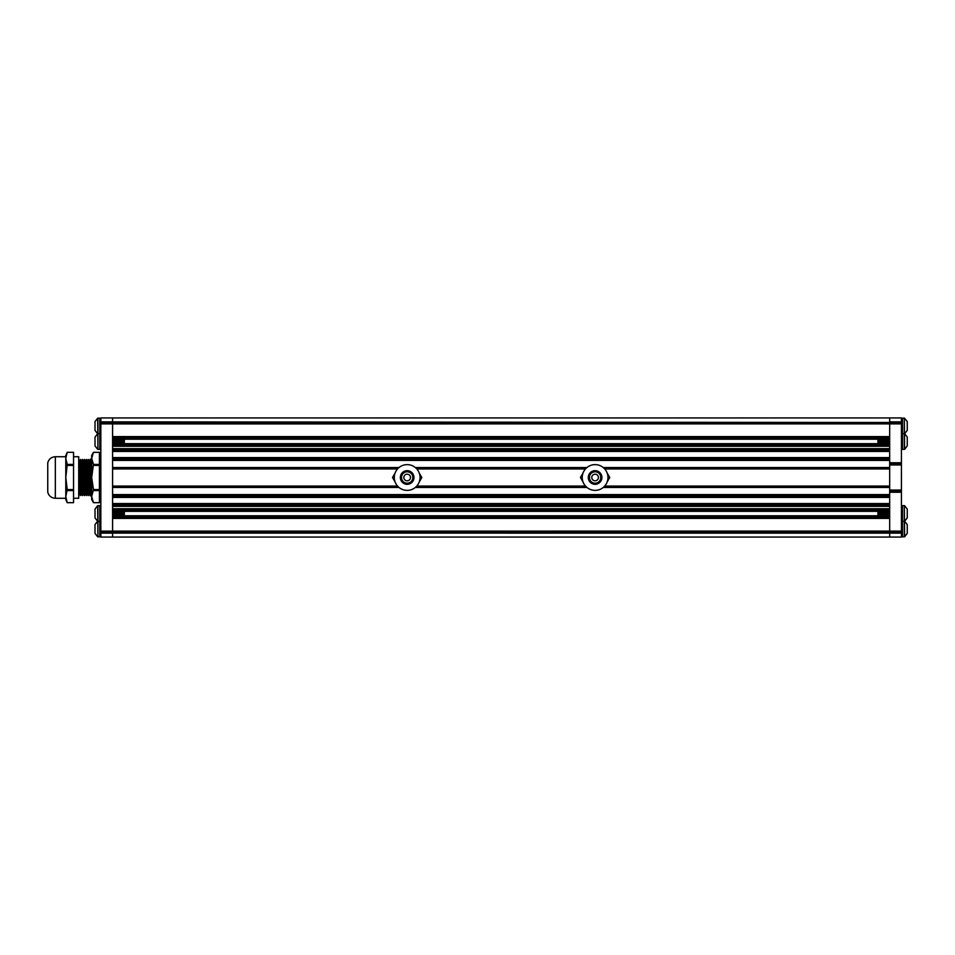 <?xml version="1.0" encoding="UTF-8"?>
<svg xmlns="http://www.w3.org/2000/svg" width="955" height="955" viewBox="0 0 955 955"><rect width="100%" height="100%" fill="white"/><g stroke="black" fill="none" stroke-linecap="round" stroke-linejoin="round"><path stroke-width="1.43" d="M112.583 506.377L112.583 508.717L889.678 508.717L889.678 506.377L112.583 506.377M399.011 487.456L112.583 487.456L112.583 494.583L889.678 494.583L889.678 487.456L603.25 487.456M603.25 467.544L889.678 467.544L889.678 460.417L112.583 460.417L112.583 467.544L399.011 467.544M112.583 446.283L112.583 448.623L889.678 448.623L889.678 446.283L112.583 446.283M901.425 537.068L889.678 537.068L901.425 537.068L901.425 533.141L112.583 533.117L112.583 537.068L100.836 537.068L889.678 537.068L889.678 518.398L112.583 518.398L112.583 531.111L112.583 423.889L112.583 436.602L889.678 436.602L889.678 422.48L901.425 422.48L901.425 417.932L112.583 417.932L889.678 417.932L889.678 421.859L901.425 421.859M112.583 504.968L889.678 504.968M112.583 495.991L889.678 495.991L112.583 495.991M604.718 468.953L889.678 468.953L889.678 487.456M112.583 459.009L889.678 459.009M112.583 450.032L889.678 450.032L112.583 450.032M112.583 422.504L889.678 422.504M889.678 532.496L112.583 532.496M889.678 467.544L889.678 486.047L604.718 486.047M585.475 486.047L416.786 486.047M397.543 486.047L112.583 486.047M112.583 468.953L397.543 468.953M416.786 468.953L585.475 468.953M112.583 438.011L889.678 438.011L112.583 438.011M889.678 516.989L112.583 516.989M112.583 510.137L889.678 510.173M889.678 444.863L112.583 444.863L889.678 444.827M100.836 537.068L100.836 422.48L112.583 422.48L112.583 417.932L100.836 417.932L100.836 421.859L901.425 422.48L901.425 464.178L889.678 464.178M901.425 462.769L889.678 462.769L889.678 423.889L112.583 423.913L112.583 422.48L100.836 422.48L100.836 421.859M100.836 533.141L112.583 533.141L112.583 531.111L889.678 531.087L889.678 492.231L901.425 492.231L901.425 533.141M100.836 532.52L112.583 532.52M889.678 532.52L901.425 532.52M889.678 490.822L901.425 490.822L901.425 464.178M901.425 490.822L901.425 492.231M95.011 533.033L95.011 524.952M95.011 517.526L95.011 509.445M124.329 515.784L124.329 511.343M123.756 511.343L123.601 513.492L123.183 510.543M124.138 516.643L123.864 513.492M123.804 516.44L122.968 510.543M123.601 513.492L124.019 516.44M122.336 516.44L121.5 510.543M122.133 516.44L121.285 510.543M120.664 516.44L119.817 510.543M120.449 516.44L119.614 510.543M118.981 516.44L118.145 510.543M118.778 516.44L117.931 510.543M117.31 516.44L116.462 510.543M117.095 516.44L116.259 510.543M115.627 516.44L114.791 510.543M115.412 516.44L114.576 510.543M113.943 516.44L113.108 510.543M113.741 516.44L112.893 510.543M122.765 511.343L122.67 512.167M121.297 511.343L121.082 513.492C120.796 508.275 120.521 508.275 120.246 513.492M119.626 511.343L119.399 513.492C119.124 508.275 118.838 508.275 118.563 513.492M119.614 517.526L119.196 513.492L118.957 515.784M117.931 517.526L117.513 513.492L117.274 515.784M114.242 514.805L114.123 515.784M114.373 511.343L114.278 512.167M112.905 511.343L112.69 513.492L112.583 511.952M112.702 511.343L112.606 512.167M114.791 517.526L114.373 513.492C114.087 508.275 113.812 508.275 113.526 513.492M114.576 517.526L114.158 513.492C113.872 508.275 113.597 508.275 113.323 513.492M116.462 517.526L116.044 513.492C115.77 508.275 115.483 508.275 115.209 513.492M116.259 517.526L115.842 513.492C115.555 508.275 115.28 508.275 114.994 513.492M118.145 517.526L117.728 513.492C117.441 508.275 117.167 508.275 116.88 513.492M117.513 513.492C117.238 508.275 116.952 508.275 116.677 513.492M119.196 513.492C118.909 508.275 118.635 508.275 118.348 513.492M121.285 517.526L120.867 513.492C120.593 508.275 120.306 508.275 120.032 513.492M123.183 517.526L122.753 513.492C122.479 508.275 122.204 508.275 121.918 513.492M122.968 517.526L122.55 513.492C122.264 508.275 121.989 508.275 121.715 513.492M113.108 517.526L112.69 513.492M112.75 516.942L112.583 515.079M119.817 517.526L119.399 513.492M121.5 517.526L121.082 513.492M95.011 430.048L95.011 421.967M95.011 445.555L95.011 437.474M124.329 443.657L124.329 439.216M123.744 439.216L123.601 441.508L123.183 438.56M124.138 444.66L123.864 441.508M123.804 444.457L122.968 438.56M123.601 441.508L124.019 444.457M122.336 444.457L121.5 438.56M122.133 444.457L121.285 438.56M120.664 444.457L119.817 438.56M120.449 444.457L119.614 438.56M118.981 444.457L118.145 438.56M118.778 444.457L117.931 438.56M117.31 444.457L116.462 438.56M117.095 444.457L116.259 438.56M115.627 444.457L114.791 438.56M115.412 444.457L114.576 438.56M113.943 444.457L113.108 438.56M113.741 444.457L112.893 438.56M122.789 439.216L122.67 440.195M121.321 439.216L121.082 441.508C120.796 436.304 120.521 436.304 120.246 441.508M119.638 439.216L119.399 441.508C119.124 436.304 118.838 436.304 118.563 441.508M119.614 445.555L119.196 441.508L118.969 443.657M117.931 445.555L117.513 441.508L117.298 443.657M114.242 442.834L114.146 443.657M114.397 439.216L114.278 440.195M112.929 439.216L112.69 441.508L112.583 439.969M112.714 439.216L112.606 440.195M114.791 445.555L114.373 441.508C114.087 436.304 113.812 436.304 113.526 441.508M114.576 445.555L114.158 441.508C113.872 436.304 113.597 436.304 113.323 441.508M116.462 445.555L116.044 441.508C115.77 436.304 115.483 436.304 115.209 441.508M116.259 445.555L115.842 441.508C115.555 436.304 115.28 436.304 114.994 441.508M118.145 445.555L117.728 441.508C117.441 436.304 117.167 436.304 116.88 441.508M117.513 441.508C117.238 436.304 116.952 436.304 116.677 441.508M119.196 441.508C118.909 436.304 118.635 436.304 118.348 441.508M121.285 445.555L120.867 441.508C120.593 436.304 120.306 436.304 120.032 441.508M123.183 445.555L122.753 441.508C122.479 436.304 122.204 436.304 121.918 441.508M122.968 445.555L122.55 441.508C122.264 436.304 121.989 436.304 121.715 441.508M113.108 445.555L112.69 441.508M112.738 444.827L112.583 443.108M119.817 445.555L119.399 441.508M121.5 445.555L121.082 441.508M47.75 492.159L47.75 462.841C48.848 459.033 51.367 456.991 55.33 456.729L55.33 498.271C51.367 498.009 48.848 495.967 47.75 492.159M89.197 493.95L89.197 461.05L88.254 459.427L88.254 495.573L89.197 493.95L90.283 495.824L90.283 459.176L91.68 459.176M86.38 495.573L86.38 459.427L85.437 461.05L85.437 493.95L86.38 495.573L87.311 493.95L87.311 461.05L88.254 459.427M85.437 493.95L84.494 495.573L84.494 459.427L83.551 461.05L82.619 459.427L82.619 495.573L83.551 493.95L83.551 461.05M80.733 495.573L80.733 459.427L79.802 461.05L79.802 493.95L80.733 495.573L81.676 493.95L81.676 461.05L82.619 459.427M73.547 498.271L78.716 498.271L78.716 456.729L73.547 456.729M67.232 464.417L65.788 477.5L67.232 489.581L65.788 496.624L67.232 502.676L65.788 499.584L65.788 455.416L67.232 452.324L73.547 452.324L67.232 452.324L65.788 458.376L67.232 464.417L73.547 464.417L73.547 452.336M99.427 452.324L93.459 452.324L91.68 458.376L93.459 464.417L91.68 477.5L93.459 489.581L91.68 496.624L93.459 502.664L91.68 499.584L91.68 455.416L93.459 452.324L99.427 452.324L99.427 502.676L93.459 502.676L99.427 502.664M93.459 465.419L99.427 465.419M93.459 464.417L99.427 464.417M93.459 490.584L99.427 490.584M93.459 489.581L99.427 489.581M67.232 465.419L73.547 465.419L73.547 464.417M67.232 490.584L73.547 490.584L73.547 465.419M67.232 489.581L73.547 489.581M73.547 502.676L67.232 502.676L73.547 502.676L73.547 490.584M583.016 481.941L580.449 477.5L583.016 473.059M607.177 473.059L609.744 477.5L607.177 481.941M395.084 481.941L392.517 477.5L395.084 473.059M419.245 473.059L421.812 477.5L419.245 481.941M595.096 490.369A12.869 12.869 0 0 0 607.965 477.5A12.869 12.869 0 0 0 595.096 464.631A12.869 12.869 0 0 0 582.228 477.5A12.869 12.869 0 0 0 595.096 490.369M595.096 484.316A6.816 6.816 0 0 0 601.913 477.5A6.816 6.816 0 0 0 595.096 470.684A6.816 6.816 0 0 0 588.28 477.5A6.816 6.816 0 0 0 595.096 484.316M600.731 474.205L595.096 470.779L589.462 474.205L589.462 480.795L595.096 484.221L600.731 480.795L600.731 474.205L595.096 470.779M600.683 476.414A5.682 5.682 0 0 0 589.522 476.414L589.522 478.586A5.682 5.682 0 0 0 600.683 478.586L600.683 474.229M595.096 470.851L589.522 474.229L589.522 476.414M595.096 474.181A3.319 3.319 0 0 0 591.778 477.5A3.319 3.319 0 0 0 595.096 480.819A3.319 3.319 0 0 0 598.415 477.5A3.319 3.319 0 0 0 595.096 474.181M589.522 478.586L589.522 480.771L595.096 484.149L600.683 480.771L600.683 478.586M407.164 490.369A12.869 12.869 0 0 0 420.045 477.5A12.869 12.869 0 0 0 407.164 464.631A12.869 12.869 0 0 0 394.296 477.5A12.869 12.869 0 0 0 407.164 490.369M407.164 484.316A6.816 6.816 0 0 0 413.981 477.5A6.816 6.816 0 0 0 407.164 470.684A6.816 6.816 0 0 0 400.36 477.5A6.816 6.816 0 0 0 407.164 484.316M412.811 474.205L407.164 470.779L401.53 474.205L401.53 480.795L407.164 484.221L412.811 480.795L412.811 474.205L407.164 470.779M412.751 476.414A5.682 5.682 0 0 0 401.589 476.414L401.589 478.586A5.682 5.682 0 0 0 412.751 478.586L412.751 474.229M407.164 470.851L401.589 474.229L401.589 476.414M407.164 474.181A3.319 3.319 0 0 0 403.846 477.5A3.319 3.319 0 0 0 407.164 480.819A3.319 3.319 0 0 0 410.483 477.5A3.319 3.319 0 0 0 407.164 474.181M401.589 478.586L401.589 480.771L407.164 484.149L412.751 480.771L412.751 478.586M907.25 525.095L907.25 533.033M907.25 524.952L907.25 525.656M907.25 509.588L907.25 517.526M907.25 509.445L907.25 510.149M877.932 511.343L877.932 515.784M878.516 515.784L878.672 513.492L879.089 516.44M878.134 510.34L878.397 513.492M878.457 510.543L879.292 516.44M878.672 513.492L878.242 510.543M879.925 510.543L880.761 516.44M880.14 510.543L880.976 516.44M881.608 510.543L882.444 516.44M881.811 510.543L882.659 516.44M883.279 510.543L884.127 516.44M883.494 510.543L884.33 516.44M884.963 510.543L885.798 516.44M885.166 510.543L886.013 516.44M886.634 510.543L887.482 516.44M886.849 510.543L887.684 516.44M888.317 510.543L889.153 516.44M888.532 510.543L889.368 516.44M879.471 515.784L879.591 514.805M880.94 515.784L881.178 513.492C881.465 518.696 881.74 518.696 882.026 513.492M882.623 515.784L882.862 513.492C883.148 518.696 883.423 518.696 883.697 513.492M882.659 509.445L883.077 513.492L883.291 511.343M884.33 509.445L884.748 513.492L884.975 511.343M888.019 512.167L888.114 511.343M887.864 515.784L887.983 514.805M889.332 515.784L889.571 513.492L889.678 515.032M889.547 515.784L889.666 514.805M887.482 509.445L887.899 513.492C888.174 518.696 888.46 518.696 888.735 513.492M887.684 509.445L888.102 513.492C888.389 518.696 888.663 518.696 888.95 513.492M885.798 509.445L886.216 513.492C886.503 518.696 886.777 518.696 887.064 513.492M886.013 509.445L886.431 513.492C886.706 518.696 886.992 518.696 887.267 513.492M884.127 509.445L884.545 513.492C884.819 518.696 885.106 518.696 885.38 513.492M884.748 513.492C885.034 518.696 885.309 518.696 885.595 513.492M883.077 513.492C883.351 518.696 883.638 518.696 883.912 513.492M880.976 509.445L881.393 513.492C881.668 518.696 881.954 518.696 882.229 513.492M879.089 509.445L879.507 513.492C879.782 518.696 880.068 518.696 880.343 513.492M879.292 509.445L879.71 513.492C879.997 518.696 880.271 518.696 880.558 513.492M889.153 509.445L889.571 513.492M889.523 510.173L889.678 511.892M882.444 509.445L882.862 513.492M880.761 509.445L881.178 513.492M907.25 422.11L907.25 430.048M907.25 421.967L907.25 422.671M907.25 437.617L907.25 445.555M907.25 437.474L907.25 438.178M877.932 439.216L877.932 443.657M878.505 443.657L878.672 441.508L879.089 444.457M878.134 438.357L878.397 441.508M878.457 438.56L879.292 444.457M878.672 441.508L878.242 438.56M879.925 438.56L880.761 444.457M880.14 438.56L880.976 444.457M881.608 438.56L882.444 444.457M881.811 438.56L882.659 444.457M883.279 438.56L884.127 444.457M883.494 438.56L884.33 444.457M884.963 438.56L885.798 444.457M885.166 438.56L886.013 444.457M886.634 438.56L887.482 444.457M886.849 438.56L887.684 444.457M888.317 438.56L889.153 444.457M888.532 438.56L889.368 444.457M879.495 443.657L879.591 442.834M880.964 443.657L881.178 441.508C881.465 446.725 881.74 446.725 882.026 441.508M882.647 443.657L882.862 441.508C883.148 446.725 883.423 446.725 883.697 441.508M882.659 437.474L883.077 441.508L883.315 439.216M884.33 437.474L884.748 441.508L884.987 439.216M888.019 440.195L888.138 439.216M887.887 443.657L887.983 442.834M889.356 443.657L889.571 441.508L889.678 443.048M889.571 443.657L889.666 442.834M887.482 437.474L887.899 441.508C888.174 446.725 888.46 446.725 888.735 441.508M887.684 437.474L888.102 441.508C888.389 446.725 888.663 446.725 888.95 441.508M885.798 437.474L886.216 441.508C886.503 446.725 886.777 446.725 887.064 441.508M886.013 437.474L886.431 441.508C886.706 446.725 886.992 446.725 887.267 441.508M884.127 437.474L884.545 441.508C884.819 446.725 885.106 446.725 885.38 441.508M884.748 441.508C885.034 446.725 885.309 446.725 885.595 441.508M883.077 441.508C883.351 446.725 883.638 446.725 883.912 441.508M880.976 437.474L881.393 441.508C881.668 446.725 881.954 446.725 882.229 441.508M879.089 437.474L879.507 441.508C879.782 446.725 880.068 446.725 880.343 441.508M879.292 437.474L879.71 441.508C879.997 446.725 880.271 446.725 880.558 441.508M889.153 437.474L889.571 441.508M889.511 438.058L889.678 439.921M882.444 437.474L882.862 441.508M880.761 437.474L881.178 441.508M586.943 487.456L415.318 487.456M415.318 467.544L586.943 467.544M889.678 503.56L112.583 503.56M112.583 497.4L889.678 497.4M889.678 457.6L112.583 457.6M112.583 451.44L889.678 451.44M889.403 439.169L887.935 439.169M887.732 439.169L886.264 439.169M886.049 439.169L884.581 439.169M884.378 439.169L882.909 439.169M882.695 439.169L881.226 439.169M881.023 439.169L879.555 439.169M879.34 439.169L122.586 439.169M122.383 439.169L120.915 439.169M120.7 439.169L119.232 439.169M119.029 439.169L117.561 439.169M117.346 439.169L115.877 439.169M115.674 439.169L114.206 439.169M113.991 439.169L112.583 439.169M112.845 443.705L114.314 443.705M114.516 443.705L115.985 443.705M116.2 443.705L117.668 443.705M117.883 443.705L119.351 443.705M119.554 443.705L121.022 443.705M121.237 443.705L122.706 443.705M122.909 443.705L879.662 443.705M879.865 443.705L881.334 443.705M881.549 443.705L883.017 443.705M883.232 443.705L884.7 443.705M884.903 443.705L886.371 443.705M886.586 443.705L888.054 443.705M888.257 443.705L889.678 443.705M889.427 511.295L887.947 511.295M887.744 511.295L886.276 511.295M886.061 511.295L884.593 511.295M884.39 511.295L882.921 511.295M882.707 511.295L881.238 511.295M881.035 511.295L879.567 511.295M879.352 511.295L122.61 511.295M122.395 511.295L120.927 511.295M120.712 511.295L119.244 511.295M119.041 511.295L117.572 511.295M117.358 511.295L115.889 511.295M115.686 511.295L114.218 511.295M114.003 511.295L112.583 511.295M112.857 515.831L114.325 515.831M114.528 515.831L115.997 515.831M116.212 515.831L117.68 515.831M117.895 515.831L119.363 515.831M119.566 515.831L121.034 515.831M121.249 515.831L122.718 515.831M122.92 515.831L879.674 515.831M879.877 515.831L881.346 515.831M881.561 515.831L883.029 515.831M883.244 515.831L884.712 515.831M884.915 515.831L886.383 515.831M886.598 515.831L888.066 515.831M888.269 515.831L889.678 515.831M889.678 438.058L112.583 438.058M112.583 516.942L889.678 516.942M100.836 531.111L112.583 531.111M100.836 423.889L112.583 423.889M889.678 423.889L901.425 423.889M889.678 531.111L901.425 531.111M889.678 464.93L901.425 464.93M889.678 490.07L901.425 490.07M97.923 536.841L99.797 536.841L99.797 505.637L97.923 505.637L97.923 536.841L97.673 505.673L95.011 509.075M97.923 449.363L99.797 449.363L99.797 418.159L97.923 418.159L97.923 449.363L97.673 418.195L95.011 421.585M904.337 505.637L902.475 505.637L902.475 536.841L904.337 536.841L904.337 505.637L904.588 536.806L907.25 533.415M904.337 418.159L902.475 418.159L902.475 449.363L904.337 449.363L904.337 418.159L904.588 449.327L907.25 445.925M889.415 439.216L887.947 439.216M887.732 439.216L886.264 439.216M886.061 439.216L884.593 439.216M884.378 439.216L882.909 439.216M882.695 439.216L881.226 439.216M881.023 439.216L879.555 439.216M879.34 439.216L122.598 439.216M122.383 439.216L120.915 439.216M120.712 439.216L119.244 439.216M119.029 439.216L117.561 439.216M117.346 439.216L115.877 439.216M115.674 439.216L114.206 439.216M113.991 439.216L112.583 439.216M889.678 443.657L888.257 443.657M888.043 443.657L886.574 443.657M886.371 443.657L884.903 443.657M884.688 443.657L883.22 443.657M883.017 443.657L881.549 443.657M881.334 443.657L879.865 443.657M879.662 443.657L122.909 443.657M122.694 443.657L121.225 443.657M121.022 443.657L119.554 443.657M119.339 443.657L117.871 443.657M117.668 443.657L116.2 443.657M115.985 443.657L114.516 443.657M114.314 443.657L112.845 443.657M889.427 511.343L887.959 511.343M887.744 511.343L886.276 511.343M886.073 511.343L884.605 511.343M884.39 511.343L882.921 511.343M882.707 511.343L881.238 511.343M881.035 511.343L879.567 511.343M879.352 511.343L122.61 511.343M122.395 511.343L120.927 511.343M120.724 511.343L119.256 511.343M119.041 511.343L117.572 511.343M117.358 511.343L115.889 511.343M115.686 511.343L114.218 511.343M114.003 511.343L112.583 511.343M889.678 515.784L888.269 515.784M888.054 515.784L886.586 515.784M886.383 515.784L884.915 515.784M884.7 515.784L883.232 515.784M883.029 515.784L881.561 515.784M881.346 515.784L879.877 515.784M879.674 515.784L122.92 515.784M122.706 515.784L121.237 515.784M121.034 515.784L119.566 515.784M119.351 515.784L117.883 515.784M117.68 515.784L116.212 515.784M115.997 515.784L114.528 515.784M114.325 515.784L112.857 515.784M97.673 536.806L95.011 533.415M99.797 536.841L100.836 535.791M99.797 521.144L100.836 522.194M97.673 521.179L95.011 524.582M100.836 520.284L99.797 521.335L97.673 521.299L95.011 517.908M99.797 505.637L100.836 506.687M97.673 433.821L95.011 430.419M99.797 433.857L100.836 432.806M99.797 418.159L100.836 419.209M97.673 449.327L95.011 445.925M99.797 449.363L100.836 448.313M95.011 437.092L97.673 433.701L99.797 433.666L100.836 434.716M99.427 497.054L100.836 497.292M79.802 493.95L78.716 495.824M65.788 498.271L55.33 498.271M81.676 493.95L82.619 495.573M83.551 493.95L84.494 495.573M87.311 493.95L88.254 495.573M91.68 495.824L90.283 495.824M65.788 456.729L55.33 456.729M79.802 461.05L78.716 459.176M81.676 461.05L80.733 459.427M85.437 461.05L84.494 459.427M87.311 461.05L86.38 459.427M89.197 461.05L90.283 459.176M99.427 457.946L100.836 457.708M904.588 521.179L907.25 524.582M902.475 521.144L901.425 522.194M902.475 536.841L901.425 535.791M904.588 505.673L907.25 509.075M902.475 505.637L901.425 506.687M907.25 517.908L904.588 521.299L902.475 521.335L901.425 520.284M904.588 418.195L907.25 421.585M902.475 418.159L901.425 419.209M902.475 433.857L901.425 432.806M904.588 433.821L907.25 430.419M901.425 434.716L902.475 433.666L904.588 433.701L907.25 437.092M902.475 449.363L901.425 448.313"/></g></svg>
